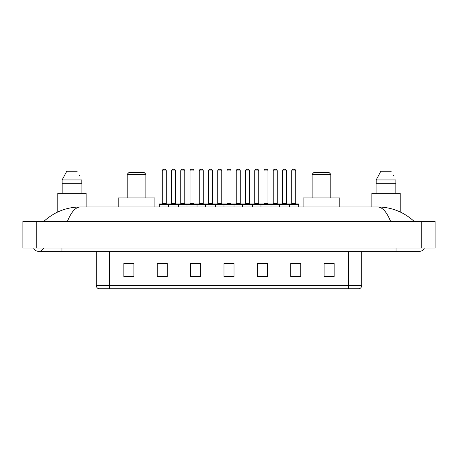 <?xml version="1.0" encoding="UTF-8"?>
<svg xmlns="http://www.w3.org/2000/svg" width="458" height="458" viewBox="0 0 458 458"><rect width="100%" height="100%" fill="white"/><g stroke="black" fill="none" stroke-linecap="round" stroke-linejoin="round"><path stroke-width="0.69" d="M33.634 248.024A5.341 5.341 0 0 0 43.539 248.024A5.341 5.341 0 0 1 33.634 248.024A5.341 5.341 0 0 0 38.587 251.362A5.341 5.341 0 0 1 33.634 248.024M424.366 248.024A5.341 5.341 0 0 1 419.413 251.362A5.341 5.341 0 0 0 424.366 248.024A5.341 5.341 0 0 1 419.413 251.362A5.341 5.341 0 0 0 424.366 248.024M390.548 221.323C386.718 211.899 382.419 207.113 377.644 206.97L80.356 206.97C75.581 207.113 71.282 211.899 67.452 221.323M36.251 221.323L435.1 221.323L435.1 248.024L22.9 248.024L22.9 221.323L36.251 221.323L36.251 248.024M377.644 206.97C391.424 207.079 403.567 211.859 414.072 221.323L412.939 220.292M45.061 220.292L43.928 221.323C54.382 211.882 66.525 207.096 80.356 206.97M348.355 288.746L348.355 285.54L361.705 285.54C361.614 287.137 360.812 288.208 359.301 288.746L98.699 288.746A3.338 3.338 0 0 1 96.294 285.54L96.294 251.362M334.134 276.764L334.134 263.413L324.121 263.413L324.121 276.764L334.134 276.764M300.757 276.764L300.757 263.413L290.744 263.413L290.744 276.764L300.757 276.764M267.38 276.764L267.38 263.413L257.367 263.413L257.367 276.764L267.38 276.764M133.879 276.764L133.879 263.413L123.866 263.413L123.866 276.764L133.879 276.764M167.256 276.764L167.256 263.413L157.243 263.413L157.243 276.764L167.256 276.764M200.633 276.764L200.633 263.413L190.62 263.413L190.62 276.764L200.633 276.764M234.004 276.764L234.004 263.413L223.996 263.413L223.996 276.764L234.004 276.764M342.281 288.746L109.645 288.746L109.645 285.54L348.355 285.54L348.355 251.362M291.214 263.476L296.223 263.476M324.121 263.476L333.47 263.476M198.761 263.476L194.524 263.476M161.777 263.476L166.786 263.476M124.53 263.476L133.879 263.476M263.476 263.476L259.239 263.476M226.498 263.476L231.502 263.476M200.633 263.476L190.62 263.476M267.38 263.476L257.367 263.476M86.15 206.97L86.15 193.287L57.777 193.287L57.777 211.98M81.066 183.274L81.066 193.287L81.066 183.274M62.133 179.937L66.754 171.258L62.133 179.937L62.133 183.274L81.793 183.274L81.793 179.937L62.133 179.937M79.686 175.815L79.423 175.311M62.861 183.274L62.861 193.287M77.173 171.258L66.754 171.258M127.204 174.263L145.89 174.263L144.224 172.592L128.87 172.592L127.204 174.263L127.204 197.959M145.89 174.263L145.89 197.959M154.901 206.97L154.901 197.959L118.193 197.959L118.193 206.97M312.11 174.263L330.796 174.263L329.13 172.592L313.776 172.592L312.11 174.263L312.11 197.959M330.796 174.263L330.796 197.959M339.807 206.97L339.807 197.959L303.099 197.959L303.099 206.97M400.223 211.98L400.223 193.287L371.85 193.287L371.85 206.97M376.207 179.937L380.827 171.258L376.207 179.937L376.207 183.274L395.867 183.274L395.867 179.937L376.207 179.937M393.76 175.815L393.496 175.311M376.934 183.274L376.934 193.287M395.14 193.287L395.14 183.274M391.246 171.258L380.827 171.258M289.044 203.97L298.387 203.97A0.332 0.332 0 0 1 298.725 204.302L168.521 204.302A0.332 0.332 0 0 1 168.853 203.97L178.202 203.97A0.332 0.332 0 0 1 178.534 204.302L178.534 206.97M175.529 203.633A0.332 0.332 0 0 0 175.866 203.97L171.195 203.97A0.332 0.332 0 0 0 171.527 203.633L175.529 203.633L175.529 170.926A1.666 1.666 0 0 0 173.863 169.254L173.193 169.254A1.666 1.666 0 0 0 171.527 170.926L171.527 203.633M168.956 203.97L159.613 203.97A0.332 0.332 0 0 0 159.275 204.302L168.521 204.302L168.521 206.97M187.013 206.97L187.013 204.302A0.332 0.332 0 0 1 187.345 203.97L196.694 203.97L187.345 203.97M197.026 206.97L197.026 204.302A0.332 0.332 0 0 0 196.694 203.97M194.02 203.633A0.332 0.332 0 0 0 194.358 203.97L189.681 203.97A0.332 0.332 0 0 0 190.018 203.633L194.02 203.633L194.02 170.926A1.666 1.666 0 0 0 192.354 169.254L191.684 169.254A1.666 1.666 0 0 0 190.018 170.926L190.018 203.633M205.505 206.97L205.505 204.302A0.332 0.332 0 0 1 205.837 203.97L215.18 203.97L205.837 203.97M215.518 206.97L215.518 204.302A0.332 0.332 0 0 0 215.18 203.97M212.512 203.633A0.332 0.332 0 0 0 212.844 203.97L208.172 203.97A0.332 0.332 0 0 0 208.505 203.633L212.512 203.633L212.512 170.926A1.666 1.666 0 0 0 210.846 169.254L210.176 169.254A1.666 1.666 0 0 0 208.505 170.926L208.505 203.633M223.996 206.97L223.996 204.302A0.332 0.332 0 0 1 224.328 203.97L233.672 203.97L224.328 203.97M234.004 206.97L234.004 204.302A0.332 0.332 0 0 0 233.672 203.97M231.004 203.633A0.332 0.332 0 0 0 231.336 203.97L226.664 203.97A0.332 0.332 0 0 0 226.996 203.633L231.004 203.633L231.004 170.926A1.666 1.666 0 0 0 229.332 169.254L228.668 169.254A1.666 1.666 0 0 0 226.996 170.926L226.996 203.633M242.482 206.97L242.482 204.302A0.332 0.332 0 0 1 242.82 203.97L252.163 203.97L242.82 203.97M252.495 206.97L252.495 204.302A0.332 0.332 0 0 0 252.163 203.97M249.496 203.633A0.332 0.332 0 0 0 249.828 203.97L245.156 203.97A0.332 0.332 0 0 0 245.488 203.633L249.496 203.633L249.496 170.926A1.666 1.666 0 0 0 247.824 169.254L247.154 169.254A1.666 1.666 0 0 0 245.488 170.926L245.488 203.633M260.974 206.97L260.974 204.302A0.332 0.332 0 0 1 261.306 203.97L270.655 203.97L261.306 203.97M270.987 206.97L270.987 204.302A0.332 0.332 0 0 0 270.655 203.97M267.982 203.633A0.332 0.332 0 0 0 268.319 203.97L263.642 203.97A0.332 0.332 0 0 0 263.98 203.633L267.982 203.633L267.982 170.926A1.666 1.666 0 0 0 266.316 169.254L265.646 169.254A1.666 1.666 0 0 0 263.98 170.926L263.98 203.633M279.466 206.97L279.466 204.302A0.332 0.332 0 0 1 279.798 203.97L289.147 203.97L279.798 203.97M289.479 206.97L289.479 204.302A0.332 0.332 0 0 0 289.147 203.97M286.473 203.633A0.332 0.332 0 0 0 286.805 203.97L282.134 203.97A0.332 0.332 0 0 0 282.471 203.633L286.473 203.633L286.473 170.926A1.666 1.666 0 0 0 284.807 169.254L284.137 169.254A1.666 1.666 0 0 0 282.471 170.926L282.471 203.633M162.281 170.926A1.666 1.666 0 0 1 163.947 169.254L164.617 169.254A1.666 1.666 0 0 1 166.288 170.926L162.281 170.926L162.281 203.633A0.332 0.332 0 0 1 161.949 203.97M166.288 170.926L166.288 203.633A0.332 0.332 0 0 0 166.62 203.97M159.275 204.302L159.275 206.97M187.448 203.97L178.099 203.97M180.773 170.926A1.666 1.666 0 0 1 182.439 169.254L183.108 169.254A1.666 1.666 0 0 1 184.774 170.926L180.773 170.926L180.773 203.633A0.332 0.332 0 0 1 180.435 203.97M184.774 170.926L184.774 203.633A0.332 0.332 0 0 0 185.112 203.97M205.934 203.97L196.591 203.97M199.264 170.926A1.666 1.666 0 0 1 200.93 169.254L201.6 169.254A1.666 1.666 0 0 1 203.266 170.926L199.264 170.926L199.264 203.633A0.332 0.332 0 0 1 198.927 203.97M203.266 170.926L203.266 203.633A0.332 0.332 0 0 0 203.598 203.97M224.426 203.97L215.083 203.97M217.75 170.926A1.666 1.666 0 0 1 219.422 169.254L220.086 169.254A1.666 1.666 0 0 1 221.758 170.926L217.75 170.926L217.75 203.633A0.332 0.332 0 0 1 217.418 203.97M221.758 170.926L221.758 203.633A0.332 0.332 0 0 0 222.09 203.97M242.917 203.97L233.574 203.97M236.242 170.926A1.666 1.666 0 0 1 237.914 169.254L238.578 169.254A1.666 1.666 0 0 1 240.25 170.926L236.242 170.926L236.242 203.633A0.332 0.332 0 0 1 235.91 203.97M240.25 170.926L240.25 203.633A0.332 0.332 0 0 0 240.582 203.97M261.409 203.97L252.066 203.97M254.734 170.926A1.666 1.666 0 0 1 256.4 169.254L257.07 169.254A1.666 1.666 0 0 1 258.736 170.926L254.734 170.926L254.734 203.633A0.332 0.332 0 0 1 254.402 203.97M258.736 170.926L258.736 203.633A0.332 0.332 0 0 0 259.073 203.97M279.901 203.97L270.552 203.97M273.226 170.926A1.666 1.666 0 0 1 274.892 169.254L275.561 169.254A1.666 1.666 0 0 1 277.227 170.926L273.226 170.926L273.226 203.633A0.332 0.332 0 0 1 272.888 203.97M277.227 170.926L277.227 203.633A0.332 0.332 0 0 0 277.565 203.97M291.712 170.926A1.666 1.666 0 0 1 293.383 169.254L294.053 169.254A1.666 1.666 0 0 1 295.719 170.926L291.712 170.926L291.712 203.633A0.332 0.332 0 0 1 291.38 203.97M295.719 170.926L295.719 203.633A0.332 0.332 0 0 0 296.051 203.97M298.725 204.302L298.725 206.97M396.05 248.024L396.05 251.362L419.413 251.362M61.95 248.024L61.95 251.362L396.05 251.362M421.749 221.323L421.749 248.024M96.294 285.54L109.645 285.54L109.645 251.362M234.004 276.3L223.996 276.3M200.633 276.3L190.62 276.3M167.256 276.3L157.243 276.3M133.879 276.3L123.866 276.3M267.38 276.3L257.367 276.3M300.757 276.3L290.744 276.3M334.134 276.3L324.121 276.3M175.529 170.926L171.527 170.926M194.02 170.926L190.018 170.926M212.512 170.926L208.505 170.926M231.004 170.926L226.996 170.926M249.496 170.926L245.488 170.926M267.982 170.926L263.98 170.926M286.473 170.926L282.471 170.926M162.281 203.633L166.288 203.633M180.773 203.633L184.774 203.633M199.264 203.633L203.266 203.633M217.75 203.633L221.758 203.633M236.242 203.633L240.25 203.633M254.734 203.633L258.736 203.633M273.226 203.633L277.227 203.633M291.712 203.633L295.719 203.633M61.95 251.362L38.587 251.362M361.705 285.54L361.705 251.362"/></g></svg>

